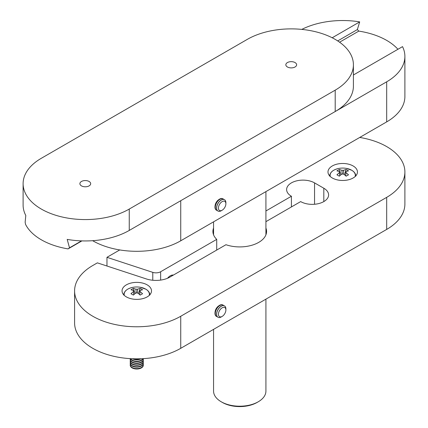 <?xml version="1.0" encoding="UTF-8"?>
<svg xmlns="http://www.w3.org/2000/svg" width="428" height="428" viewBox="0 0 428 428"><rect width="100%" height="100%" fill="white"/><g stroke="black" fill="none" stroke-linecap="round" stroke-linejoin="round"><path stroke-width="0.64" d="M301.794 29.398A62.178 35.898 0 0 1 359.691 21.892L357.348 29.58L358.808 31.105A62.178 35.898 180 0 1 386.682 40.393A62.178 35.898 180 0 1 397.933 49.279M359.691 21.892L332.198 37.766M92.641 240.697A62.178 35.898 0 0 0 180.734 240.793L386.682 121.889A62.178 35.898 0 0 0 404.893 96.503L404.893 56.426A62.178 35.898 0 0 0 402.529 46.625L353.41 74.986M215.043 206.114A5.484 3.167 -60 0 1 218.767 199.667M180.734 240.793L180.734 200.711L386.682 81.812A62.178 35.898 0 0 0 404.893 56.426M357.348 29.58L337.703 40.922M358.808 31.105L339.581 42.201M353.127 165.962A14.729 8.501 0 0 0 337.082 164.117A14.729 8.501 0 0 0 327.987 171.976A14.729 8.501 0 0 0 332.305 177.984A14.729 8.501 0 0 0 348.349 179.83A14.729 8.501 0 0 0 357.444 171.976A14.729 8.501 0 0 0 353.127 165.962M147.179 284.866A14.729 8.501 0 0 0 131.134 283.02A14.729 8.501 0 0 0 122.044 290.874A14.729 8.501 0 0 0 126.356 296.888A14.729 8.501 0 0 0 142.401 298.733A14.729 8.501 0 0 0 151.496 290.874A14.729 8.501 0 0 0 147.179 284.866M167.535 278.259A7.854 4.537 -60 0 1 170.323 275.782A7.854 4.537 -60 0 1 173.394 275.076M265.922 228.022A26.836 15.494 0 0 1 266.574 231.425A26.836 15.494 0 0 1 252.98 244.902A26.836 15.494 0 0 1 225.968 244.72L169.9 277.093A19.635 11.337 0 0 1 146.312 278.928L97.365 262.862L92.801 265.494A62.178 35.898 0 0 0 74.59 290.874A62.178 35.898 0 0 0 112.976 324.039A62.178 35.898 0 0 0 180.734 316.26L386.682 197.356A62.178 35.898 0 0 0 404.893 171.976A62.178 35.898 0 0 0 386.682 146.59A62.178 35.898 0 0 0 359.734 137.447M74.59 290.874L74.59 322.942A62.178 35.898 0 0 0 112.976 356.107A62.178 35.898 0 0 0 180.734 348.322L386.682 229.419A62.178 35.898 0 0 0 404.893 204.038L404.893 171.976M215.043 312.312A5.484 3.167 -60 0 1 218.767 305.865M119.749 249.936L106.963 257.319L106.963 266.013M106.963 257.319L152.78 272.358A6.543 3.777 0 0 0 160.644 271.748L216.712 239.375L216.712 250.064M213.561 228.022A26.836 15.494 0 0 0 212.909 231.425A26.836 15.494 0 0 0 216.712 239.375M265.922 210.967L291.415 196.249L291.415 206.933M265.922 221.656L300.67 201.593A16.36 9.448 0 0 0 318.502 203.637A16.36 9.448 0 0 0 328.602 194.911A16.36 9.448 0 0 0 323.814 188.229L314.553 182.89A16.36 9.448 0 0 0 296.722 180.841A16.36 9.448 0 0 0 286.621 189.567A16.36 9.448 0 0 0 291.415 196.249M89.104 185.88A5.398 3.119 -0 0 0 90.683 183.676A5.398 3.119 -0 0 0 87.349 180.798A5.398 3.119 -0 0 0 81.464 181.472A5.398 3.119 -0 0 0 79.886 183.676A5.398 3.119 -0 0 0 83.219 186.555A5.398 3.119 -0 0 0 89.104 185.88M295.053 66.977A5.398 3.119 -0 0 0 296.631 64.772A5.398 3.119 -0 0 0 293.298 61.894A5.398 3.119 -0 0 0 287.413 62.568A5.398 3.119 -0 0 0 285.834 64.772A5.398 3.119 -0 0 0 289.168 67.656A5.398 3.119 -0 0 0 295.053 66.977M68.068 248.898L69.507 247.817L67.196 239.396A62.178 35.898 0 0 0 129.251 230.435L129.251 209.062A62.178 35.898 180 0 1 61.493 216.841A62.178 35.898 180 0 1 23.107 183.676L23.107 205.049A62.178 35.898 -0 0 0 25.798 215.493L25.145 222.207L25.541 224.347A62.178 35.898 180 0 0 68.068 248.898L81.925 240.9M69.507 247.817L81.518 240.884M129.251 209.062L335.199 90.158A62.178 35.898 180 0 0 353.41 64.772A62.178 35.898 180 0 0 315.024 31.608A62.178 35.898 180 0 0 247.266 39.392L41.318 158.29A62.178 35.898 180 0 0 23.107 183.676M129.251 230.435L335.199 111.531A62.178 35.898 0 0 0 353.41 86.151L353.41 64.772M257.1 402.448L258.255 401.78L257.094 402.448A24.546 14.172 180 0 1 257.094 402.448A24.546 14.172 180 0 1 222.389 402.448L221.228 401.78A26.178 15.114 0 0 0 258.255 401.78L258.255 401.78A26.178 15.114 0 0 0 265.922 391.096L265.922 299.14M213.561 329.373L213.561 391.096A26.178 15.114 0 0 0 221.228 401.78M355.165 176.513A12.61 7.281 0 0 0 351.634 170.205A12.61 7.281 0 0 0 346.225 168.359A21.272 21.272 0 0 0 339.206 168.359A12.61 7.281 0 0 0 333.797 170.205A12.61 7.281 0 0 0 330.266 176.513M339.752 175.796L339.516 172.655A3.301 1.905 0 0 1 339.415 172.281A3.301 1.905 0 0 1 339.516 171.714A21.202 12.241 60 0 0 336.932 170.895A21.031 16.285 -89.9 0 1 338.104 170.146A21.031 16.285 -89.9 0 1 339.313 169.52L341.089 174.651M339.516 172.655A21.202 12.241 120 0 0 336.932 174.822A21.031 5.446 -139.1 0 1 339.313 176.197A21.202 12.241 -60 0 1 341.897 174.03A3.301 1.905 0 0 0 343.534 174.03A21.202 12.241 60 0 1 346.118 176.197A21.031 5.446 139.1 0 1 347.327 175.475A21.031 5.446 139.1 0 1 348.499 174.822A21.202 12.241 -120 0 0 345.915 172.655A3.301 1.905 0 0 0 346.011 172.281A3.301 1.905 0 0 0 345.915 171.714A21.202 12.241 -60 0 1 348.499 170.895A21.031 16.285 89.9 0 0 346.118 169.52A21.202 12.241 120 0 0 343.534 170.339A3.301 1.905 0 0 0 341.897 170.339A21.202 12.241 -120 0 0 339.313 169.52M345.915 172.655L345.68 175.796M342.154 174.062L341.897 170.339M339.516 171.714L339.795 175.753M345.637 175.753L345.915 171.714M343.534 170.339L343.277 174.062M346.118 169.52L344.342 174.651M130.23 365.031A6.543 3.777 0 0 0 130.224 365.228A6.543 3.777 0 0 0 132.14 367.903A6.543 3.777 0 0 0 141.395 367.903A6.543 3.777 0 0 0 143.31 365.228A6.543 3.777 0 0 0 143.305 365.031M130.347 364.105A6.543 3.777 0 0 0 130.224 364.833A6.543 3.777 0 0 0 132.14 367.508A6.543 3.777 0 0 0 141.395 367.508A6.543 3.777 0 0 0 143.31 364.833A6.543 3.777 0 0 0 143.187 364.105M130.23 363.179A6.543 3.777 0 0 0 130.224 363.377A6.543 3.777 0 0 0 132.14 366.047A6.543 3.777 0 0 0 141.395 366.047A6.543 3.777 0 0 0 143.31 363.377A6.543 3.777 0 0 0 143.305 363.179M130.347 362.249A6.543 3.777 0 0 0 130.224 362.981A6.543 3.777 0 0 0 132.14 365.651A6.543 3.777 0 0 0 141.395 365.651A6.543 3.777 0 0 0 143.31 362.981A6.543 3.777 0 0 0 143.187 362.249M130.23 361.323A6.543 3.777 0 0 0 130.224 361.521A6.543 3.777 0 0 0 132.14 364.191A6.543 3.777 0 0 0 141.395 364.191A6.543 3.777 0 0 0 143.31 361.521A6.543 3.777 0 0 0 143.305 361.323M130.347 360.397A6.543 3.777 0 0 0 130.224 361.125A6.543 3.777 0 0 0 132.14 363.795A6.543 3.777 0 0 0 141.395 363.795A6.543 3.777 0 0 0 143.31 361.125A6.543 3.777 0 0 0 143.187 360.397M130.23 359.466A6.543 3.777 0 0 0 130.224 359.664A6.543 3.777 0 0 0 132.14 362.339A6.543 3.777 0 0 0 141.395 362.339A6.543 3.777 0 0 0 143.31 359.664A6.543 3.777 0 0 0 143.305 359.466M130.315 358.643A6.543 3.777 0 0 0 130.224 359.269A6.543 3.777 0 0 0 132.14 361.944A6.543 3.777 0 0 0 141.395 361.944A6.543 3.777 0 0 0 143.31 359.269A6.543 3.777 0 0 0 143.225 358.643M130.385 358.648A6.543 3.777 0 0 0 132.14 360.483A6.543 3.777 0 0 0 141.395 360.483A6.543 3.777 0 0 0 143.15 358.648M130.588 358.659A6.543 3.777 0 0 0 132.14 360.087A6.543 3.777 0 0 0 141.395 360.087A6.543 3.777 0 0 0 142.947 358.659M132.359 358.75A6.543 3.777 0 0 0 141.181 358.75M133.349 358.782A6.543 3.777 0 0 0 140.186 358.782M149.217 295.416A12.61 7.281 0 0 0 145.686 289.109A12.61 7.281 0 0 0 140.277 287.263A21.272 21.272 0 0 0 133.263 287.263A12.61 7.281 0 0 0 127.849 289.109A12.61 7.281 0 0 0 124.318 295.416M133.804 294.699L133.568 291.559A3.301 1.905 0 0 1 133.472 291.179A3.301 1.905 0 0 1 133.568 290.617A21.202 12.241 60 0 0 130.984 289.799A21.031 16.285 -89.9 0 1 132.156 289.05A21.031 16.285 -89.9 0 1 133.37 288.424L135.141 293.555M133.568 291.559A21.202 12.241 120 0 0 130.984 293.726A21.031 5.446 -139.1 0 1 133.37 295.101A21.202 12.241 -60 0 1 135.954 292.934A3.301 1.905 0 0 0 137.586 292.934A21.202 12.241 60 0 1 140.17 295.101A21.031 5.446 139.1 0 1 141.379 294.378A21.031 5.446 139.1 0 1 142.551 293.726A21.202 12.241 -120 0 0 139.967 291.559A3.301 1.905 0 0 0 140.068 291.179A3.301 1.905 0 0 0 139.967 290.617A21.202 12.241 -60 0 1 142.551 289.799A21.031 16.285 89.9 0 0 140.17 288.424A21.202 12.241 120 0 0 137.586 289.237A3.301 1.905 0 0 0 135.954 289.237A21.202 12.241 -120 0 0 133.37 288.424M139.967 291.559L139.731 294.699M136.206 292.966L135.954 289.237M133.568 290.617L133.846 294.657M139.689 294.657L139.967 290.617M137.586 289.237L137.329 292.966M140.17 288.424L138.394 293.555M221.255 306.255A6.543 3.777 -60 0 1 224.523 305.929A6.543 3.777 -60 0 1 225.882 308.925L225.882 309.968A5.27 3.044 -60 0 1 222.153 316.42L221.255 316.939A6.543 3.777 -60 0 1 217.98 317.266A6.543 3.777 -60 0 1 216.975 312.023A6.543 3.777 -60 0 1 221.255 306.255M217.948 317.25A6.543 3.777 -60 0 1 217.916 317.228A6.543 3.777 -60 0 1 216.563 314.232A6.543 3.777 -60 0 1 221.19 306.218A6.543 3.777 -60 0 1 224.465 305.892A6.543 3.777 -60 0 1 224.497 305.913M221.255 316.939L222.153 316.42A5.27 3.044 -60 0 1 218.43 314.27A5.27 3.044 -60 0 1 222.153 307.818A5.27 3.044 -60 0 1 225.882 309.968M217.349 316.757A6.543 3.777 -60 0 1 216.654 316.501A6.543 3.777 -60 0 1 215.3 313.505A6.543 3.777 -60 0 1 219.928 305.49A6.543 3.777 -60 0 1 223.202 305.164A6.543 3.777 -60 0 1 223.769 305.635M216.493 316.399A6.543 3.777 -60 0 1 216.322 316.308A6.543 3.777 -60 0 1 214.968 313.312A6.543 3.777 -60 0 1 219.596 305.298A6.543 3.777 -60 0 1 222.87 304.971A6.543 3.777 -60 0 1 223.031 305.073M221.255 200.058A6.543 3.777 -60 0 1 224.523 199.732A6.543 3.777 -60 0 1 225.882 202.728L225.882 203.771A5.27 3.044 -60 0 1 222.153 210.223L221.255 210.747A6.543 3.777 -60 0 1 217.98 211.068A6.543 3.777 -60 0 1 216.975 205.825A6.543 3.777 -60 0 1 221.255 200.058M217.948 211.052A6.543 3.777 -60 0 1 217.916 211.036A6.543 3.777 -60 0 1 216.563 208.04A6.543 3.777 -60 0 1 221.19 200.02A6.543 3.777 -60 0 1 224.465 199.699A6.543 3.777 -60 0 1 224.497 199.716M221.255 210.747L222.153 210.223A5.27 3.044 -60 0 1 218.43 208.072A5.27 3.044 -60 0 1 222.153 201.62A5.27 3.044 -60 0 1 225.882 203.771M217.349 210.565A6.543 3.777 -60 0 1 216.654 210.303A6.543 3.777 -60 0 1 215.3 207.307A6.543 3.777 -60 0 1 219.928 199.293A6.543 3.777 -60 0 1 223.202 198.966A6.543 3.777 -60 0 1 223.769 199.437M216.493 210.202A6.543 3.777 -60 0 1 216.322 210.111A6.543 3.777 -60 0 1 214.968 207.115A6.543 3.777 -60 0 1 219.596 199.1A6.543 3.777 -60 0 1 222.87 198.779A6.543 3.777 -60 0 1 223.031 198.881M386.682 81.812L386.682 121.889M180.734 316.26L180.734 348.322M386.682 197.356L386.682 229.419M152.78 272.358L152.78 280.254M160.644 271.748L160.644 280.094M314.553 182.89L314.553 204.263M323.814 188.229L323.814 201.593M335.199 111.531L335.199 90.158M213.561 234.828L213.561 221.838M265.922 234.828L265.922 191.61M355.807 176.127C355.727 173.763 354.368 171.799 351.725 170.248L346.225 168.359M329.624 176.127C330.047 172.126 333.241 169.536 339.206 168.359M143.31 365.228L143.31 364.833M143.31 363.377L143.31 362.981M143.31 361.521L143.31 361.125M143.31 359.664L143.31 359.269M149.859 295.031C149.779 292.666 148.42 290.703 145.782 289.146L140.277 287.263M123.676 295.031C124.099 291.029 127.293 288.44 133.263 287.263M130.224 359.664L130.224 359.269M130.224 361.521L130.224 361.125M130.224 363.377L130.224 362.981M130.224 365.228L130.224 364.833M223.202 305.164L222.87 304.971M172.238 275.739L171.425 275.268M216.654 316.501L216.322 316.308M223.202 198.966L222.87 198.779M216.654 210.303L216.322 210.111"/></g></svg>
